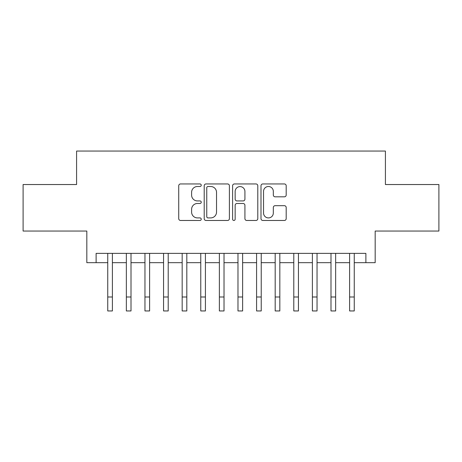 <?xml version="1.0" encoding="UTF-8"?>
<svg xmlns="http://www.w3.org/2000/svg" width="462" height="462" viewBox="0 0 462 462"><rect width="100%" height="100%" fill="white"/><g stroke="black" fill="none" stroke-linecap="round" stroke-linejoin="round"><path stroke-width="0.69" d="M201.236 185.227A1.276 1.276 0 0 0 199.954 183.951L180.555 183.951A1.825 1.825 0 0 0 178.73 185.776L178.73 218.647A1.825 1.825 0 0 0 180.555 220.472L199.954 220.472A1.276 1.276 0 0 0 201.236 219.196A1.276 1.276 0 0 0 199.954 217.914L197.447 217.914A5.844 5.844 0 0 1 191.603 212.07L191.603 209.332A5.844 5.844 0 0 1 197.447 203.488L199.954 203.488A1.276 1.276 0 0 0 201.236 202.212A1.276 1.276 0 0 0 199.954 200.93L197.447 200.93A5.844 5.844 0 0 1 191.603 195.091L191.603 192.348A5.844 5.844 0 0 1 197.447 186.504L199.954 186.504A1.276 1.276 0 0 0 201.236 185.227M284.367 196.824A1.825 1.825 0 0 0 286.192 194.999L286.192 185.776A1.825 1.825 0 0 0 284.367 183.951L262.82 183.951A1.825 1.825 0 0 0 260.995 185.776L260.995 218.647A1.825 1.825 0 0 0 262.82 220.472L284.367 220.472A1.825 1.825 0 0 0 286.192 218.647L286.192 207.507A1.825 1.825 0 0 0 284.367 205.682L275.144 205.682A1.825 1.825 0 0 0 273.319 207.507L273.319 213.028A4.886 4.886 0 0 1 268.434 217.914A4.886 4.886 0 0 1 263.548 213.028L263.548 191.389A4.886 4.886 0 0 1 268.434 186.504A4.886 4.886 0 0 1 273.319 191.389L273.319 194.999A1.825 1.825 0 0 0 275.144 196.824L284.367 196.824M96.119 262.676L96.119 253.372L365.881 253.372L365.881 262.676L375.179 262.676L375.179 231.046L438.9 231.046L438.9 184.534L385.412 184.534L385.412 151.051L76.588 151.051L76.588 184.534L23.1 184.534L23.1 231.046L86.821 231.046L86.821 262.676L107.75 262.676M229.4 185.776A1.825 1.825 0 0 0 227.575 183.951L206.029 183.951A1.825 1.825 0 0 0 204.204 185.776L204.204 218.647A1.825 1.825 0 0 0 206.029 220.472L227.575 220.472A1.825 1.825 0 0 0 229.4 218.647L229.4 185.776M234.425 183.951L255.971 183.951A1.825 1.825 0 0 1 257.796 185.776L257.796 218.647A1.825 1.825 0 0 1 255.971 220.472L246.748 220.472A1.825 1.825 0 0 1 244.924 218.647L244.924 205.313A1.825 1.825 0 0 0 243.099 203.488L236.983 203.488A1.825 1.825 0 0 0 235.152 205.313L235.152 219.196A1.276 1.276 0 0 1 233.876 220.472A1.276 1.276 0 0 1 232.6 219.196L232.6 185.776A1.825 1.825 0 0 1 234.425 183.951M112.399 262.676L126.351 262.676M131.006 262.676L144.958 262.676M149.607 262.676L163.56 262.676M168.214 262.676L182.167 262.676M186.815 262.676L200.768 262.676M205.417 262.676L219.375 262.676M224.024 262.676L237.976 262.676M242.625 262.676L256.583 262.676M261.232 262.676L275.185 262.676M279.833 262.676L293.786 262.676M298.44 262.676L312.393 262.676M317.042 262.676L330.994 262.676M335.649 262.676L349.601 262.676M354.25 262.676L365.881 262.676M208.039 186.504A1.276 1.276 0 0 0 206.757 187.786L206.757 216.638A1.276 1.276 0 0 0 208.039 217.914L210.684 217.914A5.844 5.844 0 0 0 216.528 212.07L216.528 192.348A5.844 5.844 0 0 0 210.684 186.504L208.039 186.504M244.924 191.482A4.886 4.886 0 0 0 240.038 186.596A4.886 4.886 0 0 0 235.152 191.482L235.152 199.105A1.825 1.825 0 0 0 236.983 200.93L243.099 200.93A1.825 1.825 0 0 0 244.924 199.105L244.924 191.482M107.75 296.997L112.399 296.997L112.399 310.949L107.75 310.949L107.75 253.372M112.399 296.997L112.399 253.372M126.351 296.997L131.006 296.997L131.006 310.949L126.351 310.949L126.351 253.372M131.006 296.997L131.006 253.372M144.958 296.997L149.607 296.997L149.607 310.949L144.958 310.949L144.958 253.372M149.607 296.997L149.607 253.372M163.56 296.997L168.214 296.997L168.214 310.949L163.56 310.949L163.56 253.372M168.214 296.997L168.214 253.372M182.167 296.997L186.815 296.997L186.815 310.949L182.167 310.949L182.167 253.372M186.815 296.997L186.815 253.372M200.768 296.997L205.417 296.997L205.417 310.949L200.768 310.949L200.768 253.372M205.417 296.997L205.417 253.372M219.375 296.997L224.024 296.997L224.024 310.949L219.375 310.949L219.375 253.372M224.024 296.997L224.024 253.372M237.976 296.997L242.625 296.997L242.625 310.949L237.976 310.949L237.976 253.372M242.625 296.997L242.625 253.372M256.583 296.997L261.232 296.997L261.232 310.949L256.583 310.949L256.583 253.372M261.232 296.997L261.232 253.372M275.185 296.997L279.833 296.997L279.833 310.949L275.185 310.949L275.185 253.372M279.833 296.997L279.833 253.372M293.786 296.997L298.44 296.997L298.44 310.949L293.786 310.949L293.786 253.372M298.44 296.997L298.44 253.372M312.393 296.997L317.042 296.997L317.042 310.949L312.393 310.949L312.393 253.372M317.042 296.997L317.042 253.372M330.994 296.997L335.649 296.997L335.649 310.949L330.994 310.949L330.994 253.372M335.649 296.997L335.649 253.372M349.601 296.997L354.25 296.997L354.25 310.949L349.601 310.949L349.601 253.372M354.25 296.997L354.25 253.372"/></g></svg>
